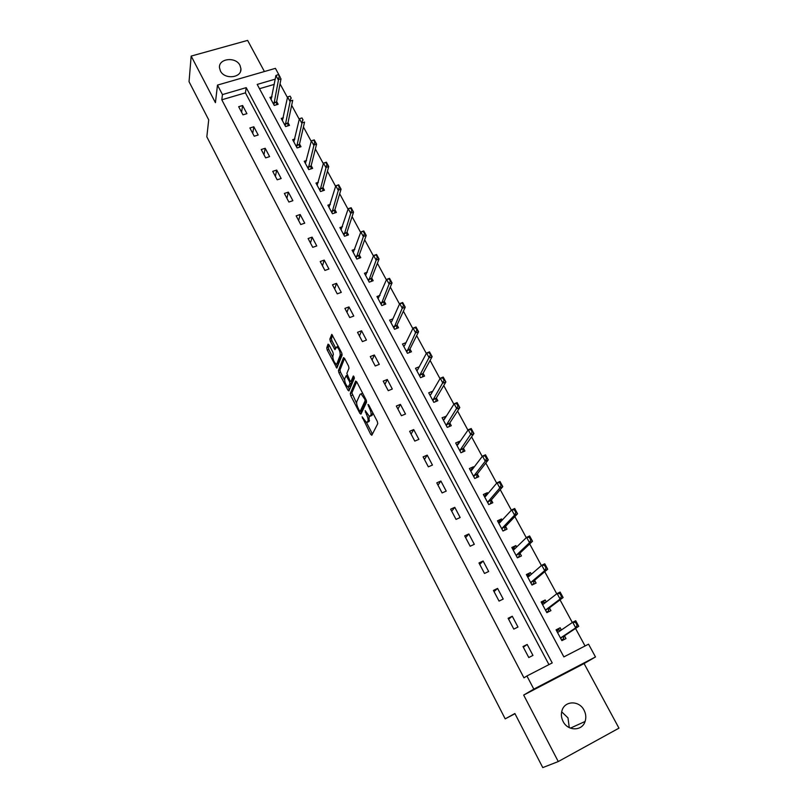 <?xml version="1.0" encoding="UTF-8"?>
<svg xmlns="http://www.w3.org/2000/svg" width="808" height="808" viewBox="0 0 808 808"><rect width="100%" height="100%" fill="white"/><g stroke="black" fill="none" stroke-linecap="round" stroke-linejoin="round"><path stroke-width="1.21" d="M362.105 416.817L370.721 434.391L371.821 435.28L377.76 423.634L377.286 421.423L368.761 405L367.973 404.404L369.408 408.07C370.892 411.191 371.397 413.544 370.912 415.14L369.488 416.524L365.206 410.595L366.418 414.302C367.882 417.393 368.387 419.716 367.923 421.281L366.539 422.624L362.105 416.817M220.402 70.932C224.533 79.861 241.865 77.952 240.925 68.741L239.976 65.357C235.815 56.459 218.453 58.388 219.483 67.7L220.402 70.932M561.681 711.808L567.984 717.888L569.276 727.624M563.105 721.463C567.802 731.28 582.144 731.26 585.083 721.483C586.305 717.706 585.962 713.949 584.053 710.202C579.265 700.304 564.741 700.526 561.994 710.596C560.924 714.232 561.287 717.857 563.105 721.463M329.058 344.895L328.048 344.168L326.735 347.854L327.22 350.036L336.835 368.125L342.137 355.015L341.653 352.783L331.795 334.34L329.856 339.097L330.351 341.309L334.936 349.642L336.865 346.824C339.188 348.985 340.289 351.773 340.188 355.187L336.896 363.751L336.138 364.145C333.856 362.024 332.765 359.277 332.846 355.904L333.371 354.48L332.886 352.288L329.058 344.895M548.945 664.61L245.43 92.849L221.806 99.788L222.453 94.587L217.483 85.093L275.427 68.347L280.406 77.639M558.267 761.55L618.958 728.16L584.083 663.56L523.675 695.072L558.267 761.55L542.774 767.6L514.878 713.504L505.192 718.867L206.828 136.784L208.716 119.857L189.042 81.699L191.173 56.085L215.423 102.677L217.483 85.093M523.675 695.072L533.815 689.123L526.927 675.973L552.217 662.924L246.218 87.638L222.453 94.587M221.806 99.788L523.958 677.841L526.927 675.973M350.288 393.536L350.763 395.698L359.853 413.322L360.934 414.171L366.59 402.111L366.105 399.889L356.752 381.871L355.661 381.063L350.288 393.536L351.864 392.91L356.651 403.445M348.228 387.113L349.46 389.506L347.894 390.133L338.916 372.72L338.441 370.549L343.501 357.631L344.561 358.399L348.511 365.994L348.995 368.216L346.854 373.447L349.935 380.659L351.005 381.457L353.278 376.084M347.894 390.133L348.945 390.931L354.379 378.195L353.49 375.983M264.418 71.528L247.612 40.4L191.173 56.085M505.192 718.867L514.979 713.716M532.957 655.409L527.17 644.451L522.998 646.562L528.785 657.54L532.957 655.409M517.979 627.038L512.272 616.231L508.111 618.282L513.807 629.109L517.979 627.038M503.212 599.061L497.587 588.416L493.425 590.416L499.051 601.091L503.212 599.061M488.658 571.498L483.113 561.005L478.962 562.954L484.507 573.468L488.658 571.498M474.306 544.319L468.842 533.967L464.701 535.876L470.165 546.238L474.306 544.319M460.156 517.524L454.773 507.323L450.642 509.171L456.025 519.403L460.156 517.524M446.208 491.113L440.895 481.043L436.785 482.851L442.087 492.93L446.208 491.113M432.452 465.055L427.21 455.136L423.109 456.894L428.341 466.832L432.452 465.055M418.887 439.37L413.716 429.583L409.626 431.29L414.787 441.097L418.887 439.37M405.505 414.029L400.414 404.374L396.324 406.04L401.424 415.716L405.505 414.029M392.314 389.032L387.284 379.507L383.214 381.134L388.234 390.678L392.314 389.032M379.295 364.378L374.336 354.985L370.276 356.56L375.225 365.974L379.295 364.378M366.448 340.057L361.56 330.785L357.51 332.32L362.398 341.612L366.448 340.057M353.783 316.059L348.955 306.909L344.905 308.404L349.733 317.564L353.783 316.059M341.279 292.375L336.512 283.345L332.482 284.81L337.239 293.849L341.279 292.375M328.937 269.003L324.23 260.095L320.21 261.519L324.917 270.438L328.937 269.003M316.756 245.945L312.12 237.148L308.111 238.532L312.746 247.339L316.756 245.945M304.737 223.18L300.162 214.504L296.162 215.847L300.738 224.533L304.737 223.18M292.88 200.707L288.355 192.142L284.365 193.445L288.89 202.03L292.88 200.707M281.164 178.528L276.7 170.074L272.73 171.347L277.184 179.81L281.164 178.528M269.599 156.631L265.196 148.278L261.226 149.52L265.63 157.883L269.599 156.631M258.186 135.007L253.833 126.765L249.884 127.967L254.227 136.219L258.186 135.007M246.915 113.655L242.612 105.515L238.673 106.686L242.966 114.837L246.915 113.655M585.053 645.986L575.538 628.442M572.327 622.524L560.025 599.859M556.752 593.819L544.744 571.7M541.41 565.55L529.695 543.956M526.291 537.684L514.847 516.595M511.393 510.222L500.223 489.638M496.698 483.164L485.8 463.065M482.224 456.48L471.579 436.855M467.953 430.179L457.56 411.019M453.884 404.252L443.733 385.537M440.006 378.679L430.098 360.419M426.331 353.47L416.655 335.633M412.837 328.604L403.384 311.191M399.526 304.071L390.304 287.072M386.396 279.881L377.397 263.287M373.447 256.015L364.661 239.814M360.671 232.472L352.086 216.655M348.066 209.242L339.683 193.789M335.623 186.315L327.442 171.235M323.351 163.691L315.362 148.975M311.231 141.36L303.434 126.997M299.273 119.321L291.668 105.303M287.466 97.566L280.043 83.88M274.296 84.365L259.489 88.708M561.368 630.008L560.166 627.776L556.076 629.836L561.893 640.653L565.984 638.572L564.489 635.795M546.248 601.95L545.188 599.98L541.118 601.99L546.844 612.656L550.925 610.626L549.43 607.858M531.341 574.286L530.432 572.589L526.361 574.549L532.007 585.053L536.078 583.073L534.593 580.306M516.655 547.016L515.878 545.582L511.817 547.491L517.393 557.853L521.453 555.924L519.958 553.157M502.172 520.14L501.526 518.948L497.486 520.807L502.97 531.028L507.02 529.149L505.535 526.382M487.891 493.627L487.386 492.688L483.346 494.496L488.759 504.576L492.799 502.738L491.315 499.98M473.811 467.499L473.427 466.792L469.397 468.549L474.74 478.488L478.77 476.71L477.286 473.942M459.924 441.724L459.671 441.249L455.651 442.966L460.913 452.763L464.943 451.026L463.449 448.268M446.228 416.302L442.087 417.726L447.279 427.392L451.288 425.705L449.804 422.938M432.724 391.234L428.705 392.829L433.825 402.364L437.835 400.718L436.35 397.96M419.251 366.771L415.504 368.266L420.564 377.679L424.554 376.074L423.069 373.316M405.969 342.673L402.485 344.036L407.464 353.318L411.454 351.753L409.969 348.995M392.9 318.877L389.628 320.12L394.556 329.28L398.526 327.755L397.041 325.008M380.023 295.385L376.952 296.526L381.81 305.565L385.769 304.081L384.295 301.334M367.347 272.185L364.438 273.245L369.226 282.164L373.185 280.719L371.7 277.972M354.843 249.278L352.086 250.258L356.813 259.065L360.762 257.661L359.277 254.914M342.521 226.664L339.895 227.573L344.561 236.259L348.49 234.896L347.016 232.159M330.371 204.333L327.856 205.181L332.462 213.756L336.391 212.423L334.916 209.696M318.382 182.275L315.979 183.073L320.524 191.536L324.442 190.244L322.968 187.517M306.555 160.499L304.242 161.246L308.737 169.609L312.635 168.347L311.171 165.62M294.89 138.996L292.658 139.693L297.102 147.945L300.99 146.723L299.526 143.996M283.376 117.756L281.224 118.412L285.608 126.563L289.486 125.371L288.022 122.654M272.003 96.778L269.933 97.394L274.255 105.444L278.124 104.282L276.659 101.566M275.255 79.144L257.197 84.426L563.873 656.904L588.547 644.178L595.496 656.955L533.815 689.123M584.083 663.56L595.496 656.955M245.43 92.849L246.218 87.638M560.166 627.776L556.379 630.391M527.17 644.451L523.321 647.168M512.272 616.231L508.586 619.191M545.188 599.98L541.562 602.818M497.587 588.416L494.062 591.618M530.432 572.589L526.947 575.629M483.113 561.005L479.74 564.428M515.878 545.582L512.545 548.824M468.842 533.967L465.63 537.623M501.526 518.948L498.364 522.372M454.773 507.323L451.702 511.191M487.386 492.688L484.588 496.021M440.895 481.043L437.976 485.133M473.427 466.792L470.923 470.074M427.21 455.136L424.442 459.419M459.671 441.249L457.399 444.511M413.716 429.583L411.09 434.068M446.097 416.049L444.026 419.312M400.414 404.374L397.91 409.05M432.704 391.193L430.805 394.466M387.284 379.507L384.921 384.376M374.336 354.985L372.094 360.035M361.56 330.785L359.449 336.007M348.955 306.909L346.965 312.302M336.512 283.345L334.643 288.911M324.23 260.095L322.483 265.822M312.12 237.148L310.474 243.026M300.162 214.504L298.627 220.534M288.355 192.142L286.931 198.324M276.7 170.074L275.387 176.386M265.196 148.278L263.984 154.742M253.833 126.765L252.722 133.36M242.612 105.515L241.602 112.241M368.125 421.978L367.448 422.251M369.115 416.322L369.024 421.604M371.084 415.868L370.428 416.14M372.68 412.545L372.023 415.494M366.559 422.624L372.458 434.027M356.692 381.75L351.864 392.91M360.641 411.161L361.54 412.888M359.429 410.757L360.186 411.343L365.125 400.718L364.792 399.172L361.055 393.86L360.105 394.284L356.793 401.637C356.358 403.232 356.863 405.545 358.308 408.575L359.429 410.757M360.186 411.353L361.762 410.706L360.186 411.343M366.438 400.677L361.762 410.706M361.055 393.86L361.721 393.597M344.551 379.992L340.481 372.114L338.916 372.72M344.561 358.388L340.006 369.943L340.481 372.114M350.985 381.487L352.591 380.831L354.207 377.023M344.683 378.77C344.572 382.123 345.683 384.891 348.026 387.072L350.005 383.83L349.521 381.639L346.157 375.71L344.683 378.77M348.753 386.779L350.359 386.093L348.783 386.719M351.268 381.376L351.581 383.204L350.359 386.093M336.835 363.873L338.461 363.146L336.896 363.751M341.905 353.349L338.461 363.146M332.583 335.32L331.442 338.501L331.926 340.713L335.754 348.086M329.109 344.986L328.29 347.258L328.775 349.44L332.724 357.086M336.391 364.186L337.643 366.61L336.088 367.226M561.651 640.209L563.731 638.835L561.52 639.956M560.651 630.503L558.904 629.876L556.692 630.987M563.428 638.29L564.277 635.936L578.74 626.301L575.72 627.836L572.69 622.261L558.429 632.028L557.197 631.917M575.589 622.423L572.69 622.261L575.72 620.736L578.74 626.301L576.094 622.17L575.589 622.423L577.104 625.21L577.609 624.958M560.843 638.714L561.338 637.431L575.72 627.836L577.104 625.21M576.094 622.17L575.72 620.736M546.753 612.494L548.753 611L546.541 612.1M545.339 602.647L543.996 602.172L541.794 603.253M548.44 610.424L549.238 608L563.105 597.536L560.085 599.041L557.106 593.547L543.43 604.131L542.239 604.081M559.944 593.648L557.106 593.547L560.126 592.062L563.105 597.536L560.449 593.405L559.944 593.648L561.439 596.395L561.944 596.153M545.834 610.777L546.299 609.464L560.085 599.041L561.439 596.395M560.449 593.405L560.126 592.062M532.492 584.83L533.987 583.568L531.785 584.639M530.27 575.225L529.301 574.852L527.099 575.912M533.654 582.962L534.401 580.467L547.693 569.206L544.683 570.66L541.754 565.246L528.644 576.629L527.493 576.639M544.541 565.307L541.754 565.246L544.764 563.802L547.693 569.206L545.047 565.065L544.541 565.307L546.016 568.014L546.511 567.771M531.038 583.245L531.472 581.891L544.683 570.66L546.016 568.014M545.047 565.065L544.764 563.802M518.645 557.257L519.423 556.52L517.231 557.56M515.423 548.208L512.615 548.965M519.079 555.884L519.776 553.318L532.512 541.279L529.513 542.703L526.614 537.37L514.07 549.521L512.949 549.591M529.361 537.37L526.614 537.37L529.624 535.957L532.512 541.279L529.866 537.138L529.361 537.37L530.805 540.037L531.31 539.805M516.453 556.096L516.857 554.712L529.513 542.703L530.805 540.037M529.866 537.138L529.624 535.957M504.727 530.21L502.889 530.866M500.809 521.604L498.334 522.382M504.717 529.179L505.364 526.563L517.554 513.767L514.555 515.14L511.696 509.888L499.697 522.796L498.617 522.917M514.403 509.838L511.696 509.888L514.696 508.515L517.554 513.767L514.898 509.616L514.403 509.838L515.827 512.474L516.332 512.242M502.071 529.341L502.445 527.907L514.555 515.14L515.827 512.474M514.898 509.616L514.696 508.515M490.85 503.626L488.739 504.535M486.406 495.395L484.245 496.173M490.547 502.849L490.921 503.546L491.143 500.172L502.798 486.638L499.809 487.981L497.001 482.81L485.527 496.445L484.487 496.617M499.657 482.709L497.001 482.81L499.99 481.467L502.798 486.638L500.152 482.487L499.657 482.709L501.061 485.305L501.566 485.073M487.881 502.95L488.234 501.485L499.809 487.981L501.061 485.305M500.152 482.487L499.99 481.467M472.296 469.468L470.357 470.327M476.579 476.892L476.922 477.528M476.821 477.568L477.124 474.144L488.264 459.904L485.285 461.216L482.507 456.106L471.549 470.458L470.549 470.68M485.123 455.964L482.507 456.106L485.497 454.803L488.264 459.904L485.618 455.752L485.123 455.964L486.507 458.52L487.002 458.308M473.902 476.922L474.225 475.427L485.285 461.216L486.507 458.52M485.618 455.752L485.497 454.803M458.237 444.158L456.651 444.834M462.792 451.278L463.085 451.824M462.923 451.894L463.297 448.48L473.932 433.553L470.953 434.825L468.226 429.785L457.762 444.824L456.793 445.097M470.791 429.604L468.226 429.785L471.205 428.523L473.932 433.553L471.286 429.391L470.791 429.604L472.155 432.118L472.66 431.906M460.106 451.258L460.398 449.723L472.155 432.118M471.286 429.391L471.205 428.523M444.42 419.14L443.137 419.685M449.258 426.553L449.662 423.16L459.803 407.565L456.833 408.808L454.147 403.838L444.168 419.544L443.239 419.867M456.661 403.606L454.147 403.838L457.106 402.606L459.803 407.565L457.156 403.404L456.661 403.606L458.015 406.091L458.51 405.889M446.501 425.937L446.774 424.382L458.015 406.091M457.156 403.404L457.106 402.606M430.856 394.445L429.805 394.88M435.805 401.546L436.209 398.192L445.875 381.942L442.915 383.154L440.259 378.255L430.765 394.607L429.856 394.981M442.734 377.982L440.259 378.255L443.218 377.053L445.875 381.942L443.228 377.78L442.734 377.982L444.067 380.427L444.562 380.235M433.078 400.97L433.33 399.374L444.067 380.427M443.228 377.78L443.218 377.053M417.494 370.064L416.645 370.397M422.554 376.871L422.938 373.559L432.139 356.681L429.179 357.853L426.563 353.025L417.534 370.003L416.665 370.428M428.998 352.712L426.563 353.025L429.513 351.864L432.139 356.681L429.492 352.52L428.998 352.712L430.805 354.934M419.837 376.336L420.059 374.71L430.31 355.126M429.492 352.52L429.513 351.864M409.494 352.52L409.848 349.248L418.584 331.765L415.635 332.906L413.06 328.149L404.485 345.733L403.647 346.198M415.453 327.785L413.06 328.149L415.999 327.008L418.584 331.765L415.453 327.785L417.241 329.977M406.778 352.025L416.746 330.169M415.948 327.604L415.999 327.008M396.617 328.492L396.93 325.271L405.222 307.191L402.283 308.292L399.738 303.606L391.597 321.776L390.789 322.291M402.101 303.212L399.738 303.606L402.677 302.495L405.222 307.191L402.101 303.212L403.869 305.374M393.89 328.038L403.374 305.555M402.586 303.02L402.677 302.495M383.921 304.778L384.174 301.606L392.042 282.941L389.113 284.022L386.598 279.396L378.114 298.697M388.921 278.962L386.598 279.396L389.527 278.326L392.042 282.941L388.921 278.962L390.668 281.103M381.164 304.374L390.183 281.275M371.377 281.376L371.599 278.245L379.043 259.035L376.114 260.085L373.639 255.52L365.6 275.417M375.922 255.045L373.639 255.52L376.558 254.469L379.043 259.035L375.922 255.045L377.649 257.156M368.61 281.022L377.164 257.328M359.005 258.277L359.176 255.197L366.216 235.441L363.297 236.461L360.853 231.957L353.258 252.439M363.095 231.452L360.853 231.957L363.762 230.936L366.216 235.441L363.095 231.452L364.812 233.532M356.227 257.964L364.327 233.704M346.784 235.492L346.925 232.441L353.55 212.161L350.642 213.161L348.228 208.706L341.067 229.755M350.45 208.171L348.228 208.706L351.137 207.727L353.55 212.161L350.45 208.171L352.136 210.232M343.996 235.219L351.652 210.393M334.724 212.989L334.825 209.989L341.067 189.193L338.168 190.163L335.785 185.769L329.028 207.363M337.956 185.194L335.785 185.769L338.683 184.81L341.067 189.193L337.956 185.194L339.633 187.234M331.926 212.757L339.158 187.395M322.806 190.779L322.887 187.82L328.735 166.529L325.846 167.468L323.493 163.135L317.15 185.264M325.644 162.529L323.493 163.135L326.392 162.206L328.735 166.529L325.644 162.529L327.301 164.539M320.008 190.577L326.816 164.691M311.05 168.862L311.09 165.933L316.574 144.157L313.686 145.066L311.373 140.794L305.424 163.438M313.484 140.158L311.373 140.794L314.251 139.885L316.574 144.157L313.484 140.158L315.12 142.137M308.242 168.69L314.645 142.289M299.435 147.208L299.455 144.319L304.565 122.079L301.697 122.957L299.404 118.746L293.839 141.885M303.111 120.038L301.96 117.928M296.627 147.076L302.626 120.18M299.404 118.746L301.475 118.069M287.961 125.836L287.951 122.978L292.718 100.283L289.85 101.141L287.587 96.98L282.406 120.604M291.244 98.212L290.112 96.132M285.153 125.735L290.769 98.364M287.587 96.98L289.638 96.273M276.639 104.727L276.599 101.899L281.022 78.76L278.154 79.598L275.922 75.487L271.114 99.596M279.538 76.679L278.417 74.619M273.831 104.656L279.053 76.821M275.922 75.487L277.942 74.76M363.176 418.019L362.439 418.322M369.094 405.636L368.307 405.949M366.105 411.898L365.337 412.211M369.509 420.625L367.923 421.281M367.196 413.989L366.418 414.302M372.518 414.484L370.912 415.14M370.195 407.747L369.408 408.07M372.296 433.734L370.721 434.391M361.429 412.686L359.853 413.322M352.339 395.072L350.763 395.698M366.276 400.253L365.125 400.718M365.57 398.849L364.792 399.172M364.418 396.637L363.64 396.95M340.006 369.943L338.441 370.549M352.591 380.831L351.005 381.457M351.581 383.204L350.005 383.83M350.359 381.305L349.521 381.639M347.692 376.336L346.935 376.639M341.774 354.581L340.188 355.187M335.724 348.157L334.199 348.743M331.926 340.713L330.351 341.309M331.442 338.501L329.856 339.097M328.775 349.44L327.22 350.036M328.29 347.258L326.735 347.854M558.843 631.735L558.197 632.068M564.277 635.936L561.338 637.431M564.135 636.149L561.196 637.643M549.238 608L546.299 609.464M549.097 608.222L546.158 609.687M534.401 580.467L531.472 581.891M534.27 580.7L531.341 582.124M519.776 553.318L516.857 554.712M519.655 553.561L516.726 554.955M505.364 526.563L502.445 527.907M505.242 526.806L502.324 528.159M491.143 500.172L488.234 501.485M491.032 500.425L488.123 501.748M477.124 474.144L474.225 475.427M477.023 474.407L474.114 475.69M463.297 448.48L460.398 449.723M463.196 448.753L460.297 450.006M449.662 423.16L446.774 424.382M449.571 423.442L446.673 424.665M436.209 398.192L433.33 399.374M436.118 398.485L433.239 399.667M422.938 373.559L420.059 374.71M422.857 373.851L419.978 375.003M409.848 349.248L406.979 350.369M409.767 349.551L406.899 350.682M396.93 325.271L394.062 326.361M396.859 325.584L393.991 326.674M384.174 301.606L381.326 302.667M384.113 301.919L381.255 302.99M371.599 278.245L368.751 279.285M371.539 278.578L368.69 279.608M359.176 255.197L356.338 256.207M359.126 255.53L356.288 256.54M346.925 232.441L344.097 233.431M346.874 232.785L344.046 233.764M334.825 209.989L332.007 210.949M334.785 210.333L331.957 211.292M322.887 187.82L320.069 188.749M322.846 188.173L320.029 189.102M311.09 165.933L308.282 166.832M311.05 166.286L308.242 167.195M299.455 144.319L296.647 145.198M299.414 144.683L296.617 145.561M287.951 122.978L285.163 123.836M287.921 123.341L285.133 124.2M276.599 101.899L273.811 102.737M276.578 102.273L273.791 103.111M240.925 68.741L240.572 71.225M585.083 721.483L570.408 728.129M347.177 375.306L346.157 375.71M338.269 346.279L336.865 346.824"/></g></svg>
